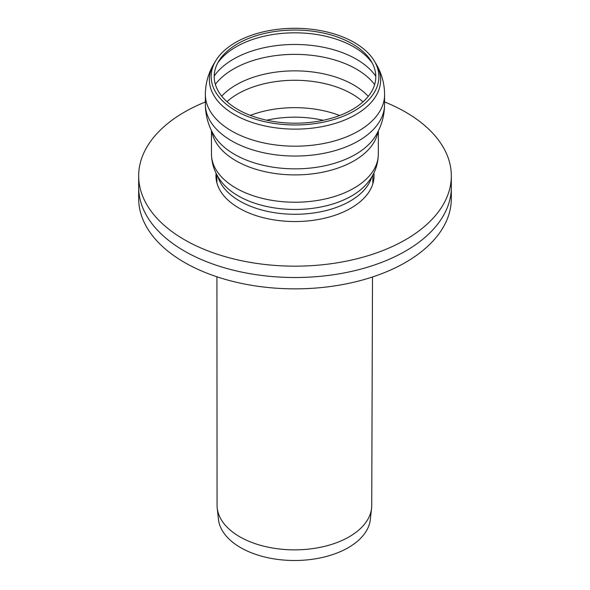 <?xml version="1.0" encoding="UTF-8"?>
<svg xmlns="http://www.w3.org/2000/svg" width="590" height="590" viewBox="0 0 590 590"><rect width="100%" height="100%" fill="white"/><g stroke="black" fill="none" stroke-linecap="round" stroke-linejoin="round"><path stroke-width="0.89" d="M352.127 43.748A80.793 46.566 -179.9 0 1 371.361 61.485A80.793 46.566 -179.9 0 1 294.934 123.199A80.793 46.566 -179.9 0 1 218.684 61.264A80.793 46.566 -179.9 0 1 352.127 43.748M354.295 42.51A83.861 48.336 -179.9 0 1 374.259 60.91A83.861 48.336 -179.9 0 1 294.934 124.969A83.861 48.336 -179.9 0 1 215.785 60.689A83.861 48.336 -179.9 0 1 354.295 42.51M372.504 276.983L371.73 505.446A77.334 44.575 -179.9 0 1 371.575 508.197A77.334 44.575 -179.9 0 1 294.336 549.858A77.334 44.575 -179.9 0 1 217.208 507.975A77.334 44.575 -179.9 0 1 217.061 505.224L216.928 276.798M371.575 508.197L370.321 519.502A76.095 43.859 -179.9 0 1 294.322 560.5A76.095 43.859 -179.9 0 1 218.433 519.288L217.208 507.975M216.877 180.363A79.031 45.629 0 0 0 216.582 181.58A79.031 45.629 180 0 1 216.877 180.363M373.418 181.58A79.031 45.629 0 0 0 372.836 179.353A79.031 45.629 180 0 1 373.418 181.58M373.876 173.047A79.031 45.629 180 0 1 374.031 175.909A79.031 45.629 180 0 1 295 221.538A79.031 45.629 180 0 1 215.969 175.909A79.031 45.629 180 0 1 216.095 173.32M451.328 175.909L451.328 187.259A156.328 90.255 180 0 1 295 277.514A156.328 90.255 180 0 1 138.672 187.259A156.328 90.255 0 0 0 295 277.514A156.328 90.255 0 0 0 451.328 187.259L451.328 198.601A156.328 90.255 180 0 1 295 288.857A156.328 90.255 180 0 1 138.672 198.601L138.672 175.909A156.328 90.255 0 0 0 295 266.164A156.328 90.255 0 0 0 451.328 175.909A156.328 90.255 0 0 0 405.544 112.085A156.328 90.255 0 0 0 384.569 101.937M205.364 101.967A156.328 90.255 0 0 0 138.672 175.909M217.658 63.093A83.124 47.908 -179.9 0 1 236.221 46.794A83.124 47.908 -179.9 0 1 353.771 46.905A83.124 47.908 -179.9 0 1 372.386 63.314M374.259 60.91L375.933 63.713A85.639 49.361 -179.9 0 1 294.926 129.129A85.639 49.361 -179.9 0 1 214.104 63.484L215.785 60.689M375.579 135.943A85.432 49.243 -179.9 0 1 375.454 136.15C381.413 126.474 384.451 115.928 384.555 104.496A89.599 51.647 -179.9 0 1 384.555 104.592L384.592 94.717A89.614 51.655 -179.9 0 1 294.904 146.187A89.614 51.655 -179.9 0 1 205.357 94.466C205.453 83.308 208.366 72.983 214.104 63.484M384.555 104.592A89.599 51.647 -179.9 0 1 294.889 156.048A89.599 51.647 -179.9 0 1 205.364 104.341A89.599 51.647 -179.9 0 1 205.364 104.238C205.438 115.67 208.447 126.231 214.377 135.921A85.432 49.243 -179.9 0 1 214.251 135.722M375.454 136.15A85.432 49.243 -179.9 0 1 294.867 168.858A85.432 49.243 -179.9 0 1 214.377 135.921M377.991 131.622A83.47 48.114 -179.9 0 1 294.86 174.906A83.47 48.114 -179.9 0 1 211.854 131.386M366.56 184.006L366.523 184.058C374.09 175.466 378.02 165.554 378.308 154.322A83.419 48.085 -179.9 0 1 294.823 202.23A83.419 48.085 -179.9 0 1 211.471 154.086L211.456 130.597M366.523 184.058A80.166 46.212 -179.9 0 1 294.816 209.457A80.166 46.212 -179.9 0 1 223.175 183.851C215.63 175.245 211.729 165.325 211.471 154.086M371.781 176.889A78.005 44.958 -179.9 0 1 294.808 214.281A78.005 44.958 -179.9 0 1 217.939 176.668M266.643 120.205A77.821 44.855 -179.9 0 1 323.239 120.286M250.293 115.375A80.638 46.477 -179.9 0 1 339.597 115.5M226.951 101.664A80.69 46.514 -179.9 0 1 237.873 93.847A80.69 46.514 -179.9 0 1 351.987 93.958A80.69 46.514 -179.9 0 1 362.983 101.856M221.715 96.163A82.917 47.79 -179.9 0 1 236.31 84.798A82.917 47.79 -179.9 0 1 368.234 96.369M215.35 84.37A86.819 50.039 -179.9 0 1 233.574 68.964A86.819 50.039 -179.9 0 1 356.353 69.082A86.819 50.039 -179.9 0 1 374.628 84.591M214.214 76.058A86.833 50.054 -179.9 0 1 233.574 59.074A86.833 50.054 -179.9 0 1 356.375 59.192A86.833 50.054 -179.9 0 1 375.793 76.287M384.592 94.717C384.525 83.559 381.642 73.226 375.933 63.713M205.364 104.341L205.357 94.466M378.308 154.322L378.389 130.833M372.821 183.866L372.851 175.031M216.877 182.804L216.869 174.81"/></g></svg>
